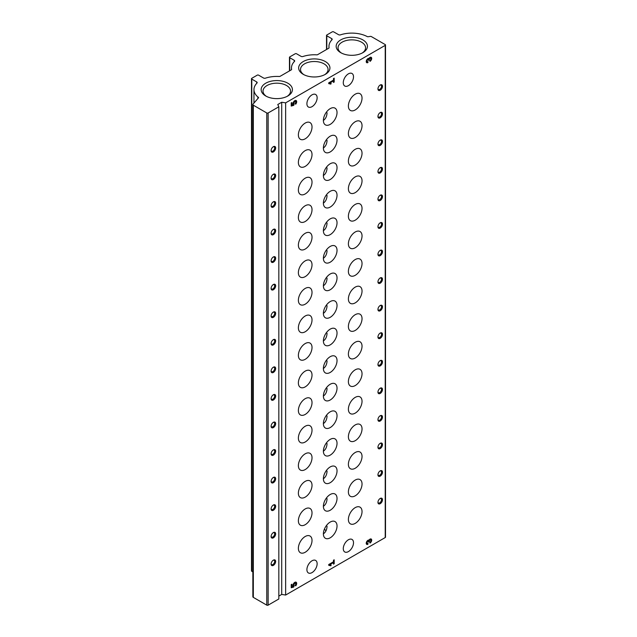 <?xml version="1.0" encoding="UTF-8"?>
<svg xmlns="http://www.w3.org/2000/svg" width="637" height="637" viewBox="0 0 637 637"><rect width="100%" height="100%" fill="white"/><g stroke="black" fill="none" stroke-linecap="round" stroke-linejoin="round"><path stroke-width="0.96" d="M328.732 564.525L328.732 565.314L330.834 565.799L331.152 565.091L329.703 564.756L333.501 562.559L333.501 564.135L334.186 563.745L334.186 559.804L333.501 560.194L333.501 561.77L328.732 564.525M370.63 58.301A1.29 0.741 -60 0 0 369.993 58.365A0.963 0.557 -60 0 0 369.309 59.544L368.624 60.459L368.624 59.934A0.963 0.557 -60 0 0 368.425 59.496A0.963 0.557 -60 0 0 367.947 59.544A1.29 0.741 -60 0 0 367.103 60.674A1.29 0.741 -60 0 0 367.302 61.709A1.29 0.741 -60 0 0 367.947 61.646L367.947 62.561A2.413 1.393 -60 0 1 366.737 62.681A2.413 1.393 -60 0 1 366.657 60.045A2.413 1.393 -60 0 1 368.966 58.429A2.413 1.393 -60 0 1 371.196 57.322A2.413 1.393 -60 0 1 371.562 59.257A2.413 1.393 -60 0 1 369.993 61.383L369.993 60.459A1.29 0.741 -60 0 0 370.83 59.329A1.29 0.741 -60 0 0 370.63 58.301L369.954 57.903A1.29 0.741 120 0 0 369.372 57.935M291.22 102.923L291.22 106.068L293.8 105.328L294.119 103.911A1.29 0.741 -60 0 1 294.175 102.414A1.29 0.741 -60 0 1 295.441 101.705A1.29 0.741 -60 0 1 295.138 103.6L295.703 104.197A2.652 1.529 -60 0 0 296.125 100.527A2.652 1.529 -60 0 0 293.729 101.665A2.652 1.529 -60 0 0 293.1 104.715L291.905 105.065L291.905 102.525L291.22 102.923L291.22 104.667L291.905 105.065M380.217 476.134A3.217 1.855 120 0 0 382.495 472.192A3.217 1.855 120 0 0 380.217 470.878A3.217 1.855 120 0 0 377.948 474.82A3.217 1.855 120 0 0 380.217 476.134M380.217 448.567A3.217 1.855 120 0 0 382.495 444.634A3.217 1.855 120 0 0 380.217 443.32A3.217 1.855 120 0 0 377.948 447.254A3.217 1.855 120 0 0 380.217 448.567M380.217 421.009A3.217 1.855 120 0 0 382.495 417.068A3.217 1.855 120 0 0 380.217 415.754A3.217 1.855 120 0 0 377.948 419.695A3.217 1.855 120 0 0 380.217 421.009M380.217 393.443A3.217 1.855 120 0 0 382.495 389.51A3.217 1.855 120 0 0 380.217 388.196A3.217 1.855 120 0 0 377.948 392.129A3.217 1.855 120 0 0 380.217 393.443M380.217 365.885A3.217 1.855 120 0 0 382.495 361.943A3.217 1.855 120 0 0 380.217 360.63A3.217 1.855 120 0 0 377.948 364.571A3.217 1.855 120 0 0 380.217 365.885M380.217 338.319A3.217 1.855 120 0 0 382.495 334.385A3.217 1.855 120 0 0 380.217 333.071A3.217 1.855 120 0 0 377.948 337.005A3.217 1.855 120 0 0 380.217 338.319M380.217 310.76A3.217 1.855 120 0 0 382.495 306.819A3.217 1.855 120 0 0 380.217 305.505A3.217 1.855 120 0 0 377.948 309.447A3.217 1.855 120 0 0 380.217 310.76M380.217 283.194A3.217 1.855 120 0 0 382.495 279.253A3.217 1.855 120 0 0 380.217 277.947A3.217 1.855 120 0 0 377.948 281.88A3.217 1.855 120 0 0 380.217 283.194M380.217 255.628A3.217 1.855 120 0 0 382.495 251.695A3.217 1.855 120 0 0 380.217 250.381A3.217 1.855 120 0 0 377.948 254.322A3.217 1.855 120 0 0 380.217 255.628M380.217 228.07A3.217 1.855 120 0 0 382.495 224.128A3.217 1.855 120 0 0 380.217 222.823A3.217 1.855 120 0 0 377.948 226.756A3.217 1.855 120 0 0 380.217 228.07M380.217 200.504A3.217 1.855 120 0 0 382.495 196.57A3.217 1.855 120 0 0 380.217 195.256A3.217 1.855 120 0 0 377.948 199.19A3.217 1.855 120 0 0 380.217 200.504M380.217 172.945A3.217 1.855 120 0 0 382.495 169.004A3.217 1.855 120 0 0 380.217 167.69A3.217 1.855 120 0 0 377.948 171.632A3.217 1.855 120 0 0 380.217 172.945M380.217 145.379A3.217 1.855 120 0 0 382.495 141.446A3.217 1.855 120 0 0 380.217 140.132A3.217 1.855 120 0 0 377.948 144.066A3.217 1.855 120 0 0 380.217 145.379M380.217 117.821A3.217 1.855 120 0 0 382.495 113.88A3.217 1.855 120 0 0 380.217 112.566A3.217 1.855 120 0 0 377.948 116.507A3.217 1.855 120 0 0 380.217 117.821M380.217 90.255A3.217 1.855 120 0 0 382.495 86.321A3.217 1.855 120 0 0 380.217 85.008A3.217 1.855 120 0 0 377.948 88.941A3.217 1.855 120 0 0 380.217 90.255M380.217 503.692A3.217 1.855 120 0 0 382.495 499.758A3.217 1.855 120 0 0 380.217 498.445A3.217 1.855 120 0 0 377.948 502.378A3.217 1.855 120 0 0 380.217 503.692M305.203 524.697A9.643 5.566 120 0 0 311.501 516.193A9.643 5.566 120 0 0 310.02 508.469A9.643 5.566 120 0 0 300.377 514.035A9.643 5.566 120 0 0 300.377 525.175A9.643 5.566 120 0 0 305.203 524.697M305.203 497.131A9.643 5.566 120 0 0 311.501 488.635A9.643 5.566 120 0 0 310.02 480.903A9.643 5.566 120 0 0 300.377 486.469A9.643 5.566 120 0 0 300.377 497.608A9.643 5.566 120 0 0 305.203 497.131M305.203 469.573A9.643 5.566 120 0 0 311.501 461.069A9.643 5.566 120 0 0 310.02 453.345A9.643 5.566 120 0 0 300.377 458.911A9.643 5.566 120 0 0 300.377 470.05A9.643 5.566 120 0 0 305.203 469.573M305.203 442.006A9.643 5.566 120 0 0 311.501 433.51A9.643 5.566 120 0 0 310.02 425.779A9.643 5.566 120 0 0 300.377 431.345A9.643 5.566 120 0 0 300.377 442.484A9.643 5.566 120 0 0 305.203 442.006M305.203 414.44A9.643 5.566 120 0 0 311.501 405.944A9.643 5.566 120 0 0 310.02 398.213A9.643 5.566 120 0 0 300.377 403.786A9.643 5.566 120 0 0 300.377 414.918A9.643 5.566 120 0 0 305.203 414.44M305.203 386.882A9.643 5.566 120 0 0 311.501 378.378A9.643 5.566 120 0 0 310.02 370.654A9.643 5.566 120 0 0 300.377 376.22A9.643 5.566 120 0 0 300.377 387.36A9.643 5.566 120 0 0 305.203 386.882M305.203 359.316A9.643 5.566 120 0 0 311.501 350.82A9.643 5.566 120 0 0 310.02 343.088A9.643 5.566 120 0 0 300.377 348.662A9.643 5.566 120 0 0 300.377 359.794A9.643 5.566 120 0 0 305.203 359.316M305.203 331.758A9.643 5.566 120 0 0 311.501 323.254A9.643 5.566 120 0 0 310.02 315.53A9.643 5.566 120 0 0 300.377 321.096A9.643 5.566 120 0 0 300.377 332.235A9.643 5.566 120 0 0 305.203 331.758M305.203 304.191A9.643 5.566 120 0 0 311.501 295.695A9.643 5.566 120 0 0 310.02 287.964A9.643 5.566 120 0 0 300.377 293.538A9.643 5.566 120 0 0 300.377 304.669A9.643 5.566 120 0 0 305.203 304.191M305.203 276.633A9.643 5.566 120 0 0 311.501 268.129A9.643 5.566 120 0 0 310.02 260.406A9.643 5.566 120 0 0 300.377 265.971A9.643 5.566 120 0 0 300.377 277.111A9.643 5.566 120 0 0 305.203 276.633M305.203 249.067A9.643 5.566 120 0 0 311.501 240.571A9.643 5.566 120 0 0 310.02 232.839A9.643 5.566 120 0 0 300.377 238.405A9.643 5.566 120 0 0 300.377 249.545A9.643 5.566 120 0 0 305.203 249.067M305.203 221.509A9.643 5.566 120 0 0 311.501 213.005A9.643 5.566 120 0 0 310.02 205.281A9.643 5.566 120 0 0 300.377 210.847A9.643 5.566 120 0 0 300.377 221.987A9.643 5.566 120 0 0 305.203 221.509M305.203 193.943A9.643 5.566 120 0 0 311.501 185.447A9.643 5.566 120 0 0 310.02 177.715A9.643 5.566 120 0 0 300.377 183.281A9.643 5.566 120 0 0 300.377 194.42A9.643 5.566 120 0 0 305.203 193.943M305.203 166.384A9.643 5.566 120 0 0 311.501 157.88A9.643 5.566 120 0 0 310.02 150.157A9.643 5.566 120 0 0 300.377 155.723A9.643 5.566 120 0 0 300.377 166.862A9.643 5.566 120 0 0 305.203 166.384M305.203 138.818A9.643 5.566 120 0 0 311.501 130.322A9.643 5.566 120 0 0 310.02 122.591A9.643 5.566 120 0 0 300.377 128.156A9.643 5.566 120 0 0 300.377 139.296A9.643 5.566 120 0 0 305.203 138.818M305.203 552.255A9.643 5.566 120 0 0 311.501 543.759A9.643 5.566 120 0 0 310.02 536.028A9.643 5.566 120 0 0 300.377 541.593A9.643 5.566 120 0 0 300.377 552.733A9.643 5.566 120 0 0 305.203 552.255M330.205 510.253A9.643 5.566 120 0 0 336.511 501.757A9.643 5.566 120 0 0 335.03 494.025A9.643 5.566 120 0 0 325.388 499.599A9.643 5.566 120 0 0 325.388 510.731A9.643 5.566 120 0 0 330.205 510.253M330.205 482.695A9.643 5.566 120 0 0 336.511 474.199A9.643 5.566 120 0 0 335.03 466.467A9.643 5.566 120 0 0 325.388 472.033A9.643 5.566 120 0 0 325.388 483.172A9.643 5.566 120 0 0 330.205 482.695M330.205 455.129A9.643 5.566 120 0 0 336.511 446.633A9.643 5.566 120 0 0 335.03 438.901A9.643 5.566 120 0 0 325.388 444.475A9.643 5.566 120 0 0 325.388 455.606A9.643 5.566 120 0 0 330.205 455.129M330.205 427.57A9.643 5.566 120 0 0 336.511 419.066A9.643 5.566 120 0 0 335.03 411.343A9.643 5.566 120 0 0 325.388 416.909A9.643 5.566 120 0 0 325.388 428.048A9.643 5.566 120 0 0 330.205 427.57M330.205 400.004A9.643 5.566 120 0 0 336.511 391.508A9.643 5.566 120 0 0 335.03 383.777A9.643 5.566 120 0 0 325.388 389.35A9.643 5.566 120 0 0 325.388 400.482A9.643 5.566 120 0 0 330.205 400.004M330.205 372.446A9.643 5.566 120 0 0 336.511 363.942A9.643 5.566 120 0 0 335.03 356.218A9.643 5.566 120 0 0 325.388 361.784A9.643 5.566 120 0 0 325.388 372.924A9.643 5.566 120 0 0 330.205 372.446M330.205 344.88A9.643 5.566 120 0 0 336.511 336.384A9.643 5.566 120 0 0 335.03 328.652A9.643 5.566 120 0 0 325.388 334.226A9.643 5.566 120 0 0 325.388 345.358A9.643 5.566 120 0 0 330.205 344.88M330.205 317.322A9.643 5.566 120 0 0 336.511 308.818A9.643 5.566 120 0 0 335.03 301.094A9.643 5.566 120 0 0 325.388 306.66A9.643 5.566 120 0 0 325.388 317.799A9.643 5.566 120 0 0 330.205 317.322M330.205 289.755A9.643 5.566 120 0 0 336.511 281.259A9.643 5.566 120 0 0 335.03 273.528A9.643 5.566 120 0 0 325.388 279.094A9.643 5.566 120 0 0 325.388 290.233A9.643 5.566 120 0 0 330.205 289.755M330.205 262.197A9.643 5.566 120 0 0 336.511 253.693A9.643 5.566 120 0 0 335.03 245.97A9.643 5.566 120 0 0 325.388 251.535A9.643 5.566 120 0 0 325.388 262.675A9.643 5.566 120 0 0 330.205 262.197M330.205 234.631A9.643 5.566 120 0 0 336.511 226.135A9.643 5.566 120 0 0 335.03 218.403A9.643 5.566 120 0 0 325.388 223.969A9.643 5.566 120 0 0 325.388 235.109A9.643 5.566 120 0 0 330.205 234.631M330.205 207.065A9.643 5.566 120 0 0 336.511 198.569A9.643 5.566 120 0 0 335.03 190.837A9.643 5.566 120 0 0 325.388 196.411A9.643 5.566 120 0 0 325.388 207.543A9.643 5.566 120 0 0 330.205 207.065M330.205 179.507A9.643 5.566 120 0 0 336.511 171.011A9.643 5.566 120 0 0 335.03 163.279A9.643 5.566 120 0 0 325.388 168.845A9.643 5.566 120 0 0 325.388 179.984A9.643 5.566 120 0 0 330.205 179.507M330.205 151.94A9.643 5.566 120 0 0 336.511 143.444A9.643 5.566 120 0 0 335.03 135.713A9.643 5.566 120 0 0 325.388 141.287A9.643 5.566 120 0 0 325.388 152.418A9.643 5.566 120 0 0 330.205 151.94M330.205 124.382A9.643 5.566 120 0 0 336.511 115.878A9.643 5.566 120 0 0 335.03 108.155A9.643 5.566 120 0 0 325.388 113.72A9.643 5.566 120 0 0 325.388 124.86A9.643 5.566 120 0 0 330.205 124.382M330.205 537.819A9.643 5.566 120 0 0 336.511 529.323A9.643 5.566 120 0 0 335.03 521.592A9.643 5.566 120 0 0 325.388 527.157A9.643 5.566 120 0 0 325.388 538.297A9.643 5.566 120 0 0 330.205 537.819M355.215 495.817A9.643 5.566 120 0 0 361.513 487.321A9.643 5.566 120 0 0 360.032 479.589A9.643 5.566 120 0 0 350.39 485.163A9.643 5.566 120 0 0 350.39 496.295A9.643 5.566 120 0 0 355.215 495.817M355.215 468.259A9.643 5.566 120 0 0 361.513 459.755A9.643 5.566 120 0 0 360.032 452.031A9.643 5.566 120 0 0 350.39 457.597A9.643 5.566 120 0 0 350.39 468.736A9.643 5.566 120 0 0 355.215 468.259M355.215 440.693A9.643 5.566 120 0 0 361.513 432.197A9.643 5.566 120 0 0 360.032 424.465A9.643 5.566 120 0 0 350.39 430.039A9.643 5.566 120 0 0 350.39 441.17A9.643 5.566 120 0 0 355.215 440.693M355.215 413.134A9.643 5.566 120 0 0 361.513 404.63A9.643 5.566 120 0 0 360.032 396.907A9.643 5.566 120 0 0 350.39 402.473A9.643 5.566 120 0 0 350.39 413.612A9.643 5.566 120 0 0 355.215 413.134M355.215 385.568A9.643 5.566 120 0 0 361.513 377.072A9.643 5.566 120 0 0 360.032 369.341A9.643 5.566 120 0 0 350.39 374.906A9.643 5.566 120 0 0 350.39 386.046A9.643 5.566 120 0 0 355.215 385.568M355.215 358.01A9.643 5.566 120 0 0 361.513 349.506A9.643 5.566 120 0 0 360.032 341.782A9.643 5.566 120 0 0 350.39 347.348A9.643 5.566 120 0 0 350.39 358.488A9.643 5.566 120 0 0 355.215 358.01M355.215 330.444A9.643 5.566 120 0 0 361.513 321.948A9.643 5.566 120 0 0 360.032 314.216A9.643 5.566 120 0 0 350.39 319.782A9.643 5.566 120 0 0 350.39 330.922A9.643 5.566 120 0 0 355.215 330.444M355.215 302.878A9.643 5.566 120 0 0 361.513 294.382A9.643 5.566 120 0 0 360.032 286.65A9.643 5.566 120 0 0 350.39 292.224A9.643 5.566 120 0 0 350.39 303.355A9.643 5.566 120 0 0 355.215 302.878M355.215 275.319A9.643 5.566 120 0 0 361.513 266.823A9.643 5.566 120 0 0 360.032 259.092A9.643 5.566 120 0 0 350.39 264.658A9.643 5.566 120 0 0 350.39 275.797A9.643 5.566 120 0 0 355.215 275.319M355.215 247.753A9.643 5.566 120 0 0 361.513 239.257A9.643 5.566 120 0 0 360.032 231.526A9.643 5.566 120 0 0 350.39 237.099A9.643 5.566 120 0 0 350.39 248.231A9.643 5.566 120 0 0 355.215 247.753M355.215 220.195A9.643 5.566 120 0 0 361.513 211.691A9.643 5.566 120 0 0 360.032 203.967A9.643 5.566 120 0 0 350.39 209.533A9.643 5.566 120 0 0 350.39 220.673A9.643 5.566 120 0 0 355.215 220.195M355.215 192.629A9.643 5.566 120 0 0 361.513 184.133A9.643 5.566 120 0 0 360.032 176.401A9.643 5.566 120 0 0 350.39 181.975A9.643 5.566 120 0 0 350.39 193.107A9.643 5.566 120 0 0 355.215 192.629M355.215 165.071A9.643 5.566 120 0 0 361.513 156.567A9.643 5.566 120 0 0 360.032 148.843A9.643 5.566 120 0 0 350.39 154.409A9.643 5.566 120 0 0 350.39 165.548A9.643 5.566 120 0 0 355.215 165.071M355.215 137.504A9.643 5.566 120 0 0 361.513 129.008A9.643 5.566 120 0 0 360.032 121.277A9.643 5.566 120 0 0 350.39 126.851A9.643 5.566 120 0 0 350.39 137.982A9.643 5.566 120 0 0 355.215 137.504M355.215 109.946A9.643 5.566 120 0 0 361.513 101.442A9.643 5.566 120 0 0 360.032 93.719A9.643 5.566 120 0 0 350.39 99.284A9.643 5.566 120 0 0 350.39 110.424A9.643 5.566 120 0 0 355.215 109.946M355.215 523.383A9.643 5.566 120 0 0 361.513 514.879A9.643 5.566 120 0 0 360.032 507.156A9.643 5.566 120 0 0 350.39 512.721A9.643 5.566 120 0 0 350.39 523.861A9.643 5.566 120 0 0 355.215 523.383M312.019 94.849A7.23 4.18 -60 0 1 315.641 94.491A7.23 4.18 -60 0 1 315.641 102.844A7.23 4.18 -60 0 1 308.404 107.024A7.23 4.18 -60 0 1 307.297 101.227A7.23 4.18 -60 0 1 312.019 94.849M312.019 560.791A7.23 4.18 -60 0 1 315.641 560.433A7.23 4.18 -60 0 1 315.641 568.785A7.23 4.18 -60 0 1 308.404 572.958A7.23 4.18 -60 0 1 307.297 567.161A7.23 4.18 -60 0 1 312.019 560.791M348.391 73.852A7.23 4.18 -60 0 1 352.014 73.494A7.23 4.18 -60 0 1 352.014 81.847A7.23 4.18 -60 0 1 344.776 86.019A7.23 4.18 -60 0 1 343.669 80.222A7.23 4.18 -60 0 1 348.391 73.852M348.391 539.786A7.23 4.18 -60 0 1 352.014 539.428A7.23 4.18 -60 0 1 352.014 547.78A7.23 4.18 -60 0 1 344.776 551.961A7.23 4.18 -60 0 1 343.669 546.164A7.23 4.18 -60 0 1 348.391 539.786M385.218 45.37L285.647 102.852L281.705 102.246L277.772 104.516L278.831 106.793L268.145 112.964A0.963 0.557 180 0 1 266.784 112.964L253.327 105.193A1.608 0.932 180 0 1 252.857 104.54A1.608 0.932 180 0 1 253.032 104.118L258.471 97.875A0.963 0.557 180 0 0 258.574 97.628A0.963 0.557 180 0 0 258.311 97.246L257.874 96.975A22.828 13.178 180 0 1 253.956 89.602A22.828 13.178 180 0 1 256.966 83.065A1.608 0.932 180 0 0 257.181 82.603A1.608 0.932 180 0 0 256.703 81.942L251.782 79.099A0.963 0.557 180 0 1 251.496 78.709A0.963 0.557 180 0 1 251.782 78.311L257.237 75.158A0.963 0.557 180 0 1 258.598 75.158L263.527 78.009A1.608 0.932 180 0 0 265.462 78.16A22.828 13.178 180 0 1 278.99 76.48A1.608 0.932 180 0 0 280.28 76.217L291.332 69.839A0.963 0.557 180 0 0 291.611 69.441A0.963 0.557 180 0 0 291.603 69.385A22.828 13.178 180 0 1 291.467 67.944A22.828 13.178 180 0 1 294.477 61.407A1.608 0.932 180 0 0 294.684 60.945A1.608 0.932 180 0 0 294.214 60.292L289.739 57.704A0.963 0.557 180 0 1 289.461 57.314A0.963 0.557 180 0 1 289.739 56.916L295.202 53.771A0.963 0.557 180 0 1 296.563 53.771L301.038 56.351A1.608 0.932 180 0 0 302.973 56.502A22.828 13.178 180 0 1 316.788 54.846A0.963 0.557 180 0 0 317.576 54.686L328.62 48.308A1.608 0.932 180 0 0 329.09 47.648A1.608 0.932 180 0 0 329.082 47.56A22.828 13.178 180 0 1 328.979 46.286A22.828 13.178 180 0 1 331.988 39.749A1.608 0.932 180 0 0 332.195 39.287A1.608 0.932 180 0 0 331.726 38.634L326.797 35.783A0.963 0.557 180 0 1 326.518 35.393A0.963 0.557 180 0 1 326.797 35.003L332.251 31.85A0.963 0.557 180 0 1 333.621 31.85L338.55 34.693A1.608 0.932 180 0 0 340.477 34.844A22.828 13.178 180 0 1 367.286 36.604A0.963 0.557 180 0 0 368.186 36.731L370.36 36.397A0.963 0.557 180 0 1 371.291 36.54L385.218 44.582A0.963 0.557 180 0 1 385.504 44.972A0.963 0.557 180 0 1 385.218 45.37L385.218 537.556L285.647 595.046L285.647 102.852M328.732 82.842L328.732 83.63L330.834 84.116L331.152 83.399L329.703 83.065L333.501 80.875L333.501 82.444L334.186 82.054L334.186 78.112L333.501 78.51L333.501 80.087L328.732 82.842M291.22 584.607L291.22 587.76L293.8 587.011L294.119 585.602A1.29 0.741 -60 0 1 294.175 584.105A1.29 0.741 -60 0 1 295.441 583.396A1.29 0.741 -60 0 1 295.138 585.292L295.703 585.889A2.652 1.529 -60 0 0 296.125 582.218A2.652 1.529 -60 0 0 293.729 583.357A2.652 1.529 -60 0 0 293.1 586.406L291.905 586.749L291.905 584.217L291.22 584.607L291.22 586.358L291.905 586.749M370.63 539.985A1.29 0.741 -60 0 0 369.993 540.049A0.963 0.557 -60 0 0 369.309 541.235L369.309 541.761L368.624 542.151L368.624 541.625A0.963 0.557 -60 0 0 368.425 541.187A0.963 0.557 -60 0 0 367.947 541.235A1.29 0.741 -60 0 0 367.103 542.366A1.29 0.741 -60 0 0 367.302 543.393A1.29 0.741 -60 0 0 367.947 543.329L367.947 544.253A2.413 1.393 -60 0 1 366.737 544.372A2.413 1.393 -60 0 1 366.657 541.737A2.413 1.393 -60 0 1 368.966 540.12A2.413 1.393 -60 0 1 371.196 539.013A2.413 1.393 -60 0 1 371.562 540.948A2.413 1.393 -60 0 1 369.993 543.066L369.993 542.151A1.29 0.741 -60 0 0 370.83 541.02A1.29 0.741 -60 0 0 370.63 539.985L369.954 539.595A1.29 0.741 120 0 0 369.372 539.627M324.36 529.259A12.859 7.421 180 0 1 325.993 530.804M323.389 533.886C325.674 532.245 326.9 529.681 327.052 526.202M323.389 120.441C325.674 118.8 326.9 116.245 327.052 112.765M323.389 148.007C325.674 146.367 326.9 143.811 327.052 140.331M323.389 175.565C325.674 173.933 326.9 171.369 327.052 167.889M323.389 203.131C325.674 201.491 326.9 198.935 327.052 195.455M323.389 230.698C325.674 229.057 326.9 226.493 327.052 223.014M323.389 258.256C325.674 256.615 326.9 254.059 327.052 250.58M323.389 285.822C325.674 284.182 326.9 281.618 327.052 278.146M323.389 313.38C325.674 311.74 326.9 309.184 327.052 305.704M323.389 340.946C325.674 339.306 326.9 336.742 327.052 333.27M323.389 368.505C325.674 366.864 326.9 364.308 327.052 360.829M323.389 396.071C325.674 394.43 326.9 391.874 327.052 388.395M323.389 423.629C325.674 421.989 326.9 419.433 327.052 415.953M323.389 451.195C325.674 449.555 326.9 446.999 327.052 443.519M323.389 478.753C325.674 477.121 326.9 474.557 327.052 471.077M323.389 506.319C325.674 504.679 326.9 502.123 327.052 498.644M278.831 106.793L278.831 598.979L268.145 605.15A0.963 0.557 180 0 1 266.784 605.15L253.327 597.379A1.608 0.932 180 0 1 252.857 596.726L252.857 104.54M257.874 98.568L257.874 96.975M252.857 571.907L251.782 571.285A0.963 0.557 180 0 1 251.496 570.895L251.496 78.709M385.504 44.972L385.504 537.166A0.963 0.557 180 0 1 385.218 537.556M285.647 595.046L281.705 594.432L281.705 102.246M281.705 594.432L278.831 596.097M273.377 537.819A3.217 1.855 120 0 0 275.646 533.878A3.217 1.855 120 0 0 273.377 532.572A3.217 1.855 120 0 0 271.099 536.505A3.217 1.855 120 0 0 273.377 537.819M273.377 510.253A3.217 1.855 120 0 0 275.646 506.319A3.217 1.855 120 0 0 273.377 505.006A3.217 1.855 120 0 0 271.099 508.947A3.217 1.855 120 0 0 273.377 510.253M273.377 482.695A3.217 1.855 120 0 0 275.646 478.753A3.217 1.855 120 0 0 273.377 477.447A3.217 1.855 120 0 0 271.099 481.381A3.217 1.855 120 0 0 273.377 482.695M273.377 455.129A3.217 1.855 120 0 0 275.646 451.195A3.217 1.855 120 0 0 273.377 449.881A3.217 1.855 120 0 0 271.099 453.815A3.217 1.855 120 0 0 273.377 455.129M273.377 427.57A3.217 1.855 120 0 0 275.646 423.629A3.217 1.855 120 0 0 273.377 422.315A3.217 1.855 120 0 0 271.099 426.257A3.217 1.855 120 0 0 273.377 427.57M273.377 400.004A3.217 1.855 120 0 0 275.646 396.071A3.217 1.855 120 0 0 273.377 394.757A3.217 1.855 120 0 0 271.099 398.69A3.217 1.855 120 0 0 273.377 400.004M273.377 372.446A3.217 1.855 120 0 0 275.646 368.505A3.217 1.855 120 0 0 273.377 367.191A3.217 1.855 120 0 0 271.099 371.132A3.217 1.855 120 0 0 273.377 372.446M273.377 344.88A3.217 1.855 120 0 0 275.646 340.946A3.217 1.855 120 0 0 273.377 339.632A3.217 1.855 120 0 0 271.099 343.566A3.217 1.855 120 0 0 273.377 344.88M273.377 317.322A3.217 1.855 120 0 0 275.646 313.38A3.217 1.855 120 0 0 273.377 312.066A3.217 1.855 120 0 0 271.099 316.008A3.217 1.855 120 0 0 273.377 317.322M273.377 289.755A3.217 1.855 120 0 0 275.646 285.822A3.217 1.855 120 0 0 273.377 284.508A3.217 1.855 120 0 0 271.099 288.442A3.217 1.855 120 0 0 273.377 289.755M273.377 262.189A3.217 1.855 120 0 0 275.646 258.256A3.217 1.855 120 0 0 273.377 256.942A3.217 1.855 120 0 0 271.099 260.883A3.217 1.855 120 0 0 273.377 262.189M273.377 234.631A3.217 1.855 120 0 0 275.646 230.69A3.217 1.855 120 0 0 273.377 229.384A3.217 1.855 120 0 0 271.099 233.317A3.217 1.855 120 0 0 273.377 234.631M273.377 207.065A3.217 1.855 120 0 0 275.646 203.131A3.217 1.855 120 0 0 273.377 201.818A3.217 1.855 120 0 0 271.099 205.759A3.217 1.855 120 0 0 273.377 207.065M273.377 179.507A3.217 1.855 120 0 0 275.646 175.565A3.217 1.855 120 0 0 273.377 174.259A3.217 1.855 120 0 0 271.099 178.193A3.217 1.855 120 0 0 273.377 179.507M273.377 151.94A3.217 1.855 120 0 0 275.646 148.007A3.217 1.855 120 0 0 273.377 146.693A3.217 1.855 120 0 0 271.099 150.627A3.217 1.855 120 0 0 273.377 151.94M273.377 565.377A3.217 1.855 120 0 0 275.646 561.444A3.217 1.855 120 0 0 273.377 560.13A3.217 1.855 120 0 0 271.099 564.071A3.217 1.855 120 0 0 273.377 565.377M265.725 95.98A15.638 9.029 0 0 0 287.844 95.98A15.638 9.029 0 0 0 287.844 83.216A15.638 9.029 0 0 0 265.725 83.216A15.638 9.029 0 0 0 265.725 95.98L265.725 95.98M340.747 52.672A15.638 9.029 0 0 0 362.859 52.672A15.638 9.029 0 0 0 362.859 39.9A15.638 9.029 0 0 0 340.747 39.9A15.638 9.029 0 0 0 340.747 52.672L340.747 52.672M303.236 74.33A15.638 9.029 0 0 0 325.356 74.33A15.638 9.029 0 0 0 325.348 61.558A15.638 9.029 0 0 0 303.236 61.558A15.638 9.029 0 0 0 303.236 74.33L303.236 74.33M377.964 502.075A2.516 1.457 120 0 0 378.466 502.967A2.516 1.457 120 0 0 379.732 502.84A2.516 1.457 120 0 0 381.372 500.626A2.516 1.457 120 0 0 380.99 498.604A2.516 1.457 120 0 0 379.963 498.612M377.964 88.631A2.516 1.457 120 0 0 378.466 89.53A2.516 1.457 120 0 0 379.732 89.403A2.516 1.457 120 0 0 381.372 87.181A2.516 1.457 120 0 0 380.99 85.167A2.516 1.457 120 0 0 379.963 85.175M377.964 116.197A2.516 1.457 120 0 0 378.466 117.089A2.516 1.457 120 0 0 379.732 116.969A2.516 1.457 120 0 0 381.372 114.748A2.516 1.457 120 0 0 380.99 112.725A2.516 1.457 120 0 0 379.963 112.733M377.964 143.755A2.516 1.457 120 0 0 378.466 144.655A2.516 1.457 120 0 0 379.732 144.527A2.516 1.457 120 0 0 381.372 142.306A2.516 1.457 120 0 0 380.99 140.291A2.516 1.457 120 0 0 379.963 140.299M377.964 171.321A2.516 1.457 120 0 0 378.466 172.213A2.516 1.457 120 0 0 379.732 172.094A2.516 1.457 120 0 0 381.372 169.872A2.516 1.457 120 0 0 380.99 167.85A2.516 1.457 120 0 0 379.963 167.865M377.964 198.887A2.516 1.457 120 0 0 378.466 199.779A2.516 1.457 120 0 0 379.732 199.652A2.516 1.457 120 0 0 381.372 197.438A2.516 1.457 120 0 0 380.99 195.416A2.516 1.457 120 0 0 379.963 195.424M377.964 226.446A2.516 1.457 120 0 0 378.466 227.337A2.516 1.457 120 0 0 379.732 227.218A2.516 1.457 120 0 0 381.372 224.996A2.516 1.457 120 0 0 380.99 222.982A2.516 1.457 120 0 0 379.963 222.99M377.964 254.012A2.516 1.457 120 0 0 378.466 254.904A2.516 1.457 120 0 0 379.732 254.776A2.516 1.457 120 0 0 381.372 252.563A2.516 1.457 120 0 0 380.99 250.54A2.516 1.457 120 0 0 379.963 250.548M377.964 281.57A2.516 1.457 120 0 0 378.466 282.47A2.516 1.457 120 0 0 379.732 282.342A2.516 1.457 120 0 0 381.372 280.121A2.516 1.457 120 0 0 380.99 278.106A2.516 1.457 120 0 0 379.963 278.114M377.964 309.136A2.516 1.457 120 0 0 378.466 310.028A2.516 1.457 120 0 0 379.732 309.901A2.516 1.457 120 0 0 381.372 307.687A2.516 1.457 120 0 0 380.99 305.664A2.516 1.457 120 0 0 379.963 305.672M377.964 336.694A2.516 1.457 120 0 0 378.466 337.594A2.516 1.457 120 0 0 379.732 337.467A2.516 1.457 120 0 0 381.372 335.245A2.516 1.457 120 0 0 380.99 333.231A2.516 1.457 120 0 0 379.963 333.239M377.964 364.26A2.516 1.457 120 0 0 378.466 365.152A2.516 1.457 120 0 0 379.732 365.033A2.516 1.457 120 0 0 381.372 362.811A2.516 1.457 120 0 0 380.99 360.789A2.516 1.457 120 0 0 379.963 360.797M377.964 391.819A2.516 1.457 120 0 0 378.466 392.718A2.516 1.457 120 0 0 379.732 392.591A2.516 1.457 120 0 0 381.372 390.37A2.516 1.457 120 0 0 380.99 388.355A2.516 1.457 120 0 0 379.963 388.363M377.964 419.385A2.516 1.457 120 0 0 378.466 420.277A2.516 1.457 120 0 0 379.732 420.157A2.516 1.457 120 0 0 381.372 417.936A2.516 1.457 120 0 0 380.99 415.913A2.516 1.457 120 0 0 379.963 415.921M377.964 446.943A2.516 1.457 120 0 0 378.466 447.843A2.516 1.457 120 0 0 379.732 447.715A2.516 1.457 120 0 0 381.372 445.494A2.516 1.457 120 0 0 380.99 443.479A2.516 1.457 120 0 0 379.963 443.487M377.964 474.509A2.516 1.457 120 0 0 378.466 475.401A2.516 1.457 120 0 0 379.732 475.282A2.516 1.457 120 0 0 381.372 473.06A2.516 1.457 120 0 0 380.99 471.038A2.516 1.457 120 0 0 379.963 471.054M271.115 563.761A2.516 1.457 120 0 0 271.625 564.653A2.516 1.457 120 0 0 272.883 564.525A2.516 1.457 120 0 0 274.531 562.312A2.516 1.457 120 0 0 274.141 560.289A2.516 1.457 120 0 0 273.114 560.297M271.115 150.324A2.516 1.457 120 0 0 271.625 151.216A2.516 1.457 120 0 0 272.883 151.088A2.516 1.457 120 0 0 274.531 148.867A2.516 1.457 120 0 0 274.141 146.852A2.516 1.457 120 0 0 273.114 146.86M271.115 177.882A2.516 1.457 120 0 0 271.625 178.774A2.516 1.457 120 0 0 272.883 178.655A2.516 1.457 120 0 0 274.531 176.433A2.516 1.457 120 0 0 274.141 174.419A2.516 1.457 120 0 0 273.114 174.427M271.115 205.448A2.516 1.457 120 0 0 271.625 206.34A2.516 1.457 120 0 0 272.883 206.213A2.516 1.457 120 0 0 274.531 203.999A2.516 1.457 120 0 0 274.141 201.977A2.516 1.457 120 0 0 273.114 201.985M271.115 233.007A2.516 1.457 120 0 0 271.625 233.906A2.516 1.457 120 0 0 272.883 233.779A2.516 1.457 120 0 0 274.531 231.557A2.516 1.457 120 0 0 274.141 229.543A2.516 1.457 120 0 0 273.114 229.551M271.115 260.573A2.516 1.457 120 0 0 271.625 261.465A2.516 1.457 120 0 0 272.883 261.337A2.516 1.457 120 0 0 274.531 259.124A2.516 1.457 120 0 0 274.141 257.101A2.516 1.457 120 0 0 273.114 257.109M271.115 288.131A2.516 1.457 120 0 0 271.625 289.031A2.516 1.457 120 0 0 272.883 288.903A2.516 1.457 120 0 0 274.531 286.682A2.516 1.457 120 0 0 274.141 284.667A2.516 1.457 120 0 0 273.114 284.675M271.115 315.697A2.516 1.457 120 0 0 271.625 316.589A2.516 1.457 120 0 0 272.883 316.47A2.516 1.457 120 0 0 274.531 314.248A2.516 1.457 120 0 0 274.141 312.226A2.516 1.457 120 0 0 273.114 312.234M271.115 343.255A2.516 1.457 120 0 0 271.625 344.155A2.516 1.457 120 0 0 272.883 344.028A2.516 1.457 120 0 0 274.531 341.806A2.516 1.457 120 0 0 274.141 339.792A2.516 1.457 120 0 0 273.114 339.8M271.115 370.822A2.516 1.457 120 0 0 271.625 371.713A2.516 1.457 120 0 0 272.883 371.594A2.516 1.457 120 0 0 274.531 369.372A2.516 1.457 120 0 0 274.141 367.35A2.516 1.457 120 0 0 273.114 367.358M271.115 398.38A2.516 1.457 120 0 0 271.625 399.28A2.516 1.457 120 0 0 272.883 399.152A2.516 1.457 120 0 0 274.531 396.931A2.516 1.457 120 0 0 274.141 394.916A2.516 1.457 120 0 0 273.114 394.924M271.115 425.946A2.516 1.457 120 0 0 271.625 426.838A2.516 1.457 120 0 0 272.883 426.718A2.516 1.457 120 0 0 274.531 424.497A2.516 1.457 120 0 0 274.141 422.474A2.516 1.457 120 0 0 273.114 422.49M271.115 453.512A2.516 1.457 120 0 0 271.625 454.404A2.516 1.457 120 0 0 272.883 454.277A2.516 1.457 120 0 0 274.531 452.055A2.516 1.457 120 0 0 274.141 450.041A2.516 1.457 120 0 0 273.114 450.048M271.115 481.07A2.516 1.457 120 0 0 271.625 481.962A2.516 1.457 120 0 0 272.883 481.843A2.516 1.457 120 0 0 274.531 479.621A2.516 1.457 120 0 0 274.141 477.607A2.516 1.457 120 0 0 273.114 477.615M271.115 508.637A2.516 1.457 120 0 0 271.625 509.528A2.516 1.457 120 0 0 272.883 509.401A2.516 1.457 120 0 0 274.531 507.187A2.516 1.457 120 0 0 274.141 505.165A2.516 1.457 120 0 0 273.114 505.173M271.115 536.195A2.516 1.457 120 0 0 271.625 537.095A2.516 1.457 120 0 0 272.883 536.967A2.516 1.457 120 0 0 274.531 534.746A2.516 1.457 120 0 0 274.141 532.731A2.516 1.457 120 0 0 273.114 532.739M324.647 74.712A13.767 7.947 0 0 0 328.063 69.465A13.767 7.947 0 0 0 314.296 61.518A13.767 7.947 0 0 0 300.529 69.465A13.767 7.947 0 0 0 303.937 74.712M362.158 53.054A13.767 7.947 0 0 0 365.574 47.815A13.767 7.947 0 0 0 351.807 39.86A13.767 7.947 0 0 0 338.032 47.815A13.767 7.947 0 0 0 341.448 53.054M287.144 96.362A13.767 7.947 0 0 0 290.552 91.123A13.767 7.947 0 0 0 276.784 83.176A13.767 7.947 0 0 0 263.017 91.123A13.767 7.947 0 0 0 266.433 96.362M293.8 105.328L293.116 104.93L293.434 103.52L294.119 103.911M291.22 105.479L293.116 104.93M294.119 104.134L293.434 103.743M295.441 101.705L294.764 101.315A1.29 0.741 120 0 0 293.498 102.024A1.29 0.741 120 0 0 293.434 103.52M295.162 103.624A2.652 1.529 120 0 0 295.743 100.407M330.834 84.116L330.149 83.718L330.372 83.216M328.732 83.391L330.149 83.718M329.703 83.065L329.018 82.675L332.825 80.477L333.501 80.875L333.501 80.087M334.186 82.054L333.501 81.655M370.901 58.811A2.413 1.393 120 0 0 370.806 57.211M366.45 62.402A2.413 1.393 120 0 0 367.262 62.171L367.262 61.685M367.947 62.561L367.262 62.171M366.355 60.794A1.29 0.741 120 0 0 366.617 61.311L367.302 61.709M368.425 59.496L367.748 59.106A0.963 0.557 120 0 0 367.326 59.114M369.309 60.069L368.624 59.153A0.963 0.557 120 0 1 368.871 58.405M293.8 587.011L293.116 586.621L293.434 585.204L294.119 585.602M291.22 587.171L293.116 586.621M294.119 585.825L293.434 585.427M295.441 583.396L294.764 583.006A1.29 0.741 120 0 0 293.498 583.715A1.29 0.741 120 0 0 293.434 585.204M295.162 585.315A2.652 1.529 120 0 0 295.743 582.091M330.834 565.799L330.149 565.409L330.372 564.908M328.732 565.083L330.149 565.409M329.703 564.756L329.018 564.358L332.825 562.168L333.501 562.559L333.501 561.77M334.186 563.745L333.501 563.347M370.901 540.502A2.413 1.393 120 0 0 370.806 538.902M366.45 544.086A2.413 1.393 120 0 0 367.262 543.855L367.262 543.377M367.947 544.253L367.262 543.855M366.355 542.485A1.29 0.741 120 0 0 366.617 543.003L367.302 543.393M368.425 541.187L367.748 540.789A0.963 0.557 120 0 0 367.326 540.805M369.309 541.761L368.624 540.837A0.963 0.557 120 0 1 368.871 540.096M253.327 597.379L253.327 105.193M266.784 605.15L266.784 112.964M258.311 98.066L258.311 97.246M256.703 83.328L256.703 81.942M251.782 571.285L251.782 79.099M294.214 61.678L294.214 60.292M289.739 70.755L289.739 57.704M331.726 40.02L331.726 38.634M326.797 49.36L326.797 35.783M268.145 605.15L268.145 112.964M367.947 59.544L367.286 59.161M369.309 59.544L368.624 59.153M369.993 58.365L369.325 57.983M367.947 541.235L367.286 540.853M369.309 541.235L368.624 540.837M369.993 540.049L369.325 539.666M253.956 103.051L253.956 89.602M291.467 69.736L291.467 67.944M289.461 70.914L289.461 57.314M328.979 47.99L328.979 46.286M326.518 49.519L326.518 35.393"/></g></svg>
